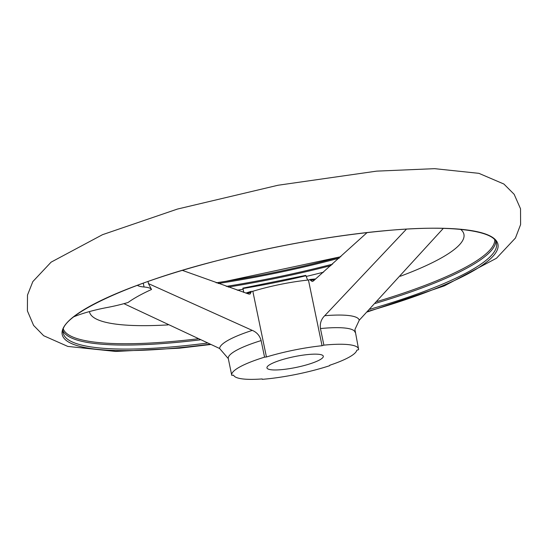 <?xml version="1.0" encoding="UTF-8"?>
<svg xmlns="http://www.w3.org/2000/svg" width="548" height="548" viewBox="0 0 548 548"><rect width="100%" height="100%" fill="white"/><g stroke="black" fill="none" stroke-linecap="round" stroke-linejoin="round"><path stroke-width="0.82" d="M148.015 281.487L148.453 283.604L252.272 330.389A71.267 13.529 168.3 0 0 219.618 348.507L123.937 303.667M148.453 283.604L151.522 289.481A164.236 31.181 -11.7 0 0 128.074 302.489A43.162 8.193 -11.7 0 1 107.045 307.524A43.162 8.193 -11.7 0 0 73.809 316.778M305.798 275.391L307.654 280.096M315.73 278.966A64.746 12.289 168.3 0 0 310.284 279.439L308.442 280.014L322.053 345.72L323.889 345.144A64.746 12.289 168.3 0 1 358.529 348.925A64.746 12.289 168.3 0 1 358.563 349.672L356.769 350.254A62.945 11.953 168.3 0 1 329.738 365.249L329.732 365.674A64.746 12.289 168.3 0 1 262.259 379.332L262.184 378.935L262.259 379.332M308.442 280.014A62.945 11.953 -11.7 0 0 252.827 291.276L250.957 291.447L251.121 292.248L250.011 294.071L248.813 294.057L182.395 270.383M443.318 228.365L359.248 320.231A71.267 13.529 168.3 0 0 324.717 315.716L406.431 229.146M358.529 348.925L354.919 329.512L359.248 320.231M243.826 292.427L242.86 288.132L305.798 275.384M306.003 275.74A176.257 33.462 168.3 0 1 242.949 288.508L243.716 292.392M262.184 378.935A62.945 11.953 168.3 0 1 233.606 375.195L231.77 375.353A64.746 12.289 168.3 0 1 231.729 375.188L228.297 358.604A64.746 12.289 168.3 0 1 261.129 340.575C259.766 335.657 256.813 332.259 252.272 330.389M219.618 348.507L228.297 358.604M367.098 232.585L313.36 280.987L312.271 281.473M324.717 315.716C321.19 319.21 319.765 323.491 320.457 328.56L323.889 345.144M261.129 340.575L264.568 357.159A64.746 12.289 168.3 0 0 231.729 375.188M310.284 279.439L310.449 280.234L312.216 281.473M252.827 291.276L266.438 356.981A62.945 11.953 168.3 0 1 322.053 345.72M250.957 291.447A64.746 12.289 168.3 0 0 245.84 293.091M308.832 354.453A28.777 5.466 168.3 0 0 280.357 360.248A28.777 5.466 168.3 0 0 266.951 367.893A28.777 5.466 168.3 0 0 296.235 367.407A28.777 5.466 168.3 0 0 323.306 356.221A28.777 5.466 168.3 0 0 308.832 354.453M264.568 357.159L266.438 356.981M143.254 283.172L144.049 286.994A43.162 8.193 -11.7 0 1 137.356 285.323M144.049 286.994A43.162 8.193 -11.7 0 1 151.522 289.481M63.431 329.327A220.406 41.84 168.3 0 0 197.842 338.822M377.113 301.516A220.406 41.84 168.3 0 0 494.769 239.997M89.434 311.586A191.197 36.298 168.3 0 0 168.058 324.896M400.335 276.254A191.197 36.298 168.3 0 0 460.642 229.352M226.269 286.399A221.214 41.997 168.3 0 0 332.581 264.163M228.187 287.077A220.406 41.84 168.3 0 0 331.006 265.575M218.152 283.508A221.214 41.997 168.3 0 0 339.246 258.163M216.275 282.837A222.488 42.237 168.3 0 0 340.781 256.772M367.804 311.38A222.488 42.237 168.3 0 0 497.885 248.011A222.488 42.237 168.3 0 0 386.045 230.619A222.488 42.237 168.3 0 0 80.809 311.634A222.488 42.237 168.3 0 0 209.795 344.219M369.79 309.298A221.214 41.997 168.3 0 0 496.461 243.374C495.33 230.797 451.305 224.365 385.888 230.674C333.698 235.53 278.953 245.161 221.639 259.567C126.567 282.974 57.054 317.114 63.226 333.095A221.214 41.997 168.3 0 0 207.254 343.082M63.102 331.102A221.214 41.997 168.3 0 0 200.102 339.856M375.353 303.393A221.214 41.997 168.3 0 0 495.782 241.497M355.097 332.341A64.746 12.289 168.3 0 0 320.457 328.56M251.121 292.248A64.746 12.289 168.3 0 0 247.134 293.516M314.689 279.857A64.746 12.289 168.3 0 0 310.449 280.234M237.27 290.221A191.197 36.298 168.3 0 0 243.072 289.255M306.264 276.432A191.197 36.298 168.3 0 0 323.573 272.164M216.207 282.816L226.132 281.268L340.835 256.717M210.501 344.528L179.449 348.179L115.731 351.446L67.808 346.425L43.669 335.719L33.586 325.402L27.4 310.88L27.496 295.071L32.839 281.583L51.101 262.156L102.524 234.681L177.449 209.062L277.973 185.258L376.634 171.134L434.626 168.668L478.911 173.339L503.893 184.032L514.161 194.307L520.525 208.781L520.6 224.564L515.449 238.024L496.474 258.245L444.401 285.851L367.256 311.963"/></g></svg>
